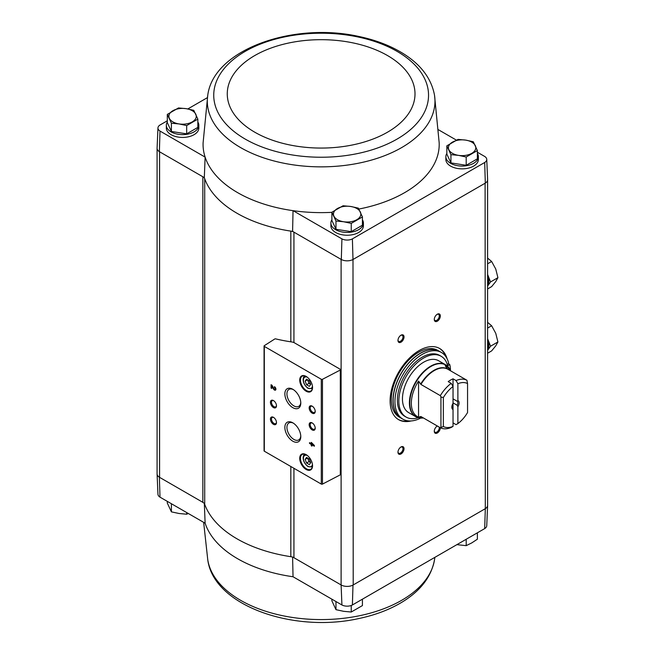 <?xml version="1.0" encoding="UTF-8"?>
<svg xmlns="http://www.w3.org/2000/svg" width="655" height="655" viewBox="0 0 655 655"><rect width="100%" height="100%" fill="white"/><g stroke="black" fill="none" stroke-linecap="round" stroke-linejoin="round"><path stroke-width="0.98" d="M484.692 528.593A7.696 4.446 0 0 0 486.747 525.678L487.615 505.431A8.564 4.945 180 0 1 485.314 508.673L484.692 528.593L352.39 604.974L352.996 585.071L485.101 508.796A8.556 4.937 0 0 0 487.607 505.308L487.607 179.912M293.931 342.581L293.931 232.14A6.845 3.955 0 0 0 290.828 231.117A118.94 68.669 0 0 0 292.597 231.379L341.108 259.38L341.108 584.948L341.918 604.974A7.696 4.446 0 0 0 352.39 604.974M341.918 604.974L293.039 576.752A118.072 68.169 180 0 1 205.121 523.198L204.319 503.179M290.828 341.82L290.828 231.117A118.94 68.669 0 0 1 204.712 178.758A6.845 3.955 0 0 0 202.853 176.768L204.319 177.611A118.94 68.669 0 0 0 204.712 178.758L204.712 504.325A6.845 3.955 0 0 0 202.853 502.336L159.378 477.241L160 497.153L205.121 523.198M341.108 259.38L341.312 259.503A8.564 4.945 0 0 0 352.996 259.503L353.209 584.948A8.556 4.937 0 0 1 341.108 584.948L293.931 557.716A6.845 3.955 0 0 0 290.828 556.684A118.94 68.669 0 0 1 204.712 504.325M292.597 556.947L293.039 576.752M197.851 122.018A16.26 9.383 180 0 1 198.842 125.244L198.842 128.036A16.26 9.383 180 0 1 182.581 137.427A16.26 9.383 180 0 1 166.329 128.036L166.329 125.244A16.26 9.383 180 0 1 167.312 122.018M167.312 120.79L160 125.015A7.696 4.446 0 0 0 157.953 127.93A7.696 4.446 0 0 0 160 131.057L205.121 157.11L204.319 177.611M207.75 95.319A113.831 65.721 0 0 0 240.647 147.612A113.831 65.721 0 0 0 369.314 160.68A113.831 65.721 0 0 0 434.527 95.319C431.424 78.51 420.862 64.517 402.833 53.342C390.331 45.645 375.692 40.02 358.932 36.483C293.53 21.721 213.53 49.281 207.75 95.319L203.107 142.774A118.072 68.169 0 0 0 205.121 157.11A118.072 68.169 0 0 0 293.039 210.664L292.597 231.379M207.398 97.652L187.821 108.951M331.889 212.343A118.072 68.169 0 0 1 293.039 210.664L341.918 238.878A7.696 4.446 0 0 0 352.39 238.878L484.692 162.497A7.696 4.446 0 0 0 486.747 159.37A7.696 4.446 0 0 0 484.692 156.455L477.38 152.23M456.388 140.113L438.416 129.739M341.918 238.878L341.312 259.503M160 131.057L159.378 151.665L202.853 176.768L202.853 502.336M446.841 145.836L446.841 154.105L450.935 162.923L466.204 165.289L477.38 158.838L477.38 150.56L466.204 157.02L458.566 155.374L450.935 154.654L446.841 145.836L458.017 139.384L465.656 140.105L473.295 141.75L477.38 150.56M331.889 212.212L331.889 220.481L335.974 229.299L351.244 231.657L362.428 225.205L362.428 216.936L351.244 223.388L343.613 221.742L335.974 221.03L331.889 212.212L343.064 205.76L350.695 206.472L358.334 208.118L362.428 216.936M167.312 114.404L167.312 122.673L171.405 131.483L186.675 133.849L197.851 127.397L197.851 119.128L186.675 125.58L179.036 123.934L171.405 123.214L167.312 114.404L178.496 107.944L186.126 108.664L193.765 110.31L197.851 119.128M157.085 473.696A8.564 4.945 0 0 0 157.085 473.991L157.953 494.238A7.696 4.446 0 0 0 160 497.153M341.312 585.071A8.564 4.945 0 0 0 352.996 585.071M157.085 473.991A8.564 4.945 0 0 0 159.378 477.241M157.085 148.472L157.085 473.868A8.556 4.937 0 0 0 159.591 477.356L159.591 151.788M353.209 259.38L485.101 183.228L485.314 508.673M340.33 369.322L294.611 342.925A6.845 3.955 0 0 0 292.22 342.025A119.447 68.963 0 0 1 275.468 338.84A0.86 0.491 0 0 0 274.748 338.995L264.276 345.709A0.86 0.491 0 0 0 264.309 346.389L321.294 379.286A0.86 0.491 0 0 0 322.465 379.302L340.297 370.034A0.86 0.491 0 0 0 340.33 369.322M411.144 420.952A41.068 23.711 -60 0 1 398.617 419.658A41.068 23.711 -60 0 1 398.617 372.236A41.068 23.711 -60 0 1 439.693 348.517A41.068 23.711 -60 0 1 447.07 358.727M437.303 321.212A4.282 2.473 -60 0 1 434.281 319.468A4.282 2.473 -60 0 1 437.303 314.228A4.282 2.473 -60 0 1 440.332 315.972A4.282 2.473 -60 0 1 437.303 321.212M451.844 406.739A4.208 2.432 -60 0 0 452.384 408.065L453.039 409.572L453.039 426.372L451.221 427.437A27.207 15.712 -60 0 1 440.332 427.731A4.282 2.473 -60 0 1 437.303 432.996A4.282 2.473 -60 0 1 434.281 431.252A4.282 2.473 -60 0 1 437.303 426.012A4.282 2.473 -60 0 1 437.327 425.996M401.007 453.956A4.282 2.473 -60 0 1 397.978 452.204A4.282 2.473 -60 0 1 401.007 446.964A4.282 2.473 -60 0 1 404.029 448.716A4.282 2.473 -60 0 1 401.007 453.956M401.007 342.172A4.282 2.473 -60 0 1 397.978 340.42A4.282 2.473 -60 0 1 401.007 335.188A4.282 2.473 -60 0 1 404.029 336.932A4.282 2.473 -60 0 1 401.007 342.172M362.428 219.826A16.26 9.383 180 0 1 363.41 223.052L363.41 225.844A16.26 9.383 180 0 1 347.158 235.235A16.26 9.383 180 0 1 330.898 225.844L330.898 223.052A16.26 9.383 180 0 1 331.889 219.826M477.38 153.458A16.26 9.383 180 0 1 478.371 156.684L478.371 159.476A16.26 9.383 180 0 1 462.111 168.859A16.26 9.383 180 0 1 445.858 159.476L445.858 156.684A16.26 9.383 180 0 1 446.841 153.458M358.858 209.051A118.072 68.169 0 0 0 439.169 142.774L434.527 95.319M157.953 127.93L157.085 148.177A8.564 4.945 0 0 0 159.378 151.665M486.747 159.37L487.615 179.617A8.564 4.945 180 0 1 485.314 183.105L485.101 183.228M484.692 162.497L485.314 183.105M352.996 259.503L352.39 238.878M311.256 442.379L311.256 443.664L309.52 442.657L309.52 443.443L311.256 444.45L311.256 445.736L311.936 446.129L311.936 444.843L314.359 446.235L314.359 445.457L311.256 442.379M274.461 386.671L274.461 387.457A1.097 0.63 -120 0 1 275.174 388.415A1.097 0.63 -120 0 1 275.01 389.299A1.097 0.63 -120 0 1 273.896 388.644L272.005 385.255L271.072 384.714L271.072 388.071L271.751 388.456L271.751 385.926L273.413 388.898A2.055 1.187 -120 0 0 275.485 390.126A2.055 1.187 -120 0 0 275.804 388.481A2.055 1.187 -120 0 0 274.461 386.671M306.131 469.463A9.072 5.24 -120 0 0 312.55 465.762A9.072 5.24 -120 0 0 306.131 454.652A9.072 5.24 -120 0 0 299.72 458.353A9.072 5.24 -120 0 0 306.131 469.463M306.131 391.215A9.072 5.24 -120 0 0 312.55 387.514A9.072 5.24 -120 0 0 306.131 376.404A9.072 5.24 -120 0 0 299.72 380.105A9.072 5.24 -120 0 0 306.131 391.215M312.181 413.149A4.282 2.473 -120 0 0 315.211 411.406A4.282 2.473 -120 0 0 312.181 406.165A4.282 2.473 -120 0 0 309.16 407.909A4.282 2.473 -120 0 0 312.181 413.149M312.181 429.917A4.282 2.473 -120 0 0 315.211 428.173A4.282 2.473 -120 0 0 312.181 422.933A4.282 2.473 -120 0 0 309.16 424.677A4.282 2.473 -120 0 0 312.181 429.917M292.826 407.672A11.258 6.501 -120 0 0 300.784 403.079A11.258 6.501 -120 0 0 292.826 389.291A11.258 6.501 -120 0 0 284.86 393.884A11.258 6.501 -120 0 0 292.826 407.672M292.826 441.208A11.258 6.501 -120 0 0 300.784 436.615A11.258 6.501 -120 0 0 292.826 422.827A11.258 6.501 -120 0 0 284.86 427.42A11.258 6.501 -120 0 0 292.826 441.208M273.462 407.566A4.282 2.473 -120 0 0 276.484 405.813A4.282 2.473 -120 0 0 273.462 400.573A4.282 2.473 -120 0 0 270.433 402.326A4.282 2.473 -120 0 0 273.462 407.566M273.462 424.334A4.282 2.473 -120 0 0 276.484 422.581A4.282 2.473 -120 0 0 273.462 417.341A4.282 2.473 -120 0 0 270.433 419.094A4.282 2.473 -120 0 0 273.462 424.334M264.276 450.509A0.86 0.491 0 0 0 264.309 451.189L321.294 484.086A0.86 0.491 0 0 0 322.465 484.102L340.297 474.834A0.86 0.491 0 0 0 340.584 474.466L340.584 369.666M273.733 417.522A3.537 2.039 -120 0 0 272.218 417.472A3.537 2.039 -120 0 0 271.678 420.305A3.537 2.039 -120 0 0 273.986 423.425A3.537 2.039 -120 0 0 275.755 423.597A3.537 2.039 -120 0 0 276.476 422.262M273.733 400.754A3.537 2.039 -120 0 0 272.218 400.704A3.537 2.039 -120 0 0 271.678 403.537A3.537 2.039 -120 0 0 273.986 406.657A3.537 2.039 -120 0 0 275.755 406.829A3.537 2.039 -120 0 0 276.476 405.494M293.358 423.155A9.792 5.658 -120 0 0 288.961 422.933A9.792 5.658 -120 0 0 287.463 430.785A9.792 5.658 -120 0 0 293.858 439.415A9.792 5.658 -120 0 0 298.754 439.898A9.792 5.658 -120 0 0 300.768 435.984M293.358 389.619A9.792 5.658 -120 0 0 288.961 389.406A9.792 5.658 -120 0 0 287.463 397.249A9.792 5.658 -120 0 0 293.858 405.879A9.792 5.658 -120 0 0 298.754 406.362A9.792 5.658 -120 0 0 300.768 402.448M312.46 423.105A3.537 2.039 -120 0 0 310.937 423.065A3.537 2.039 -120 0 0 310.396 425.897A3.537 2.039 -120 0 0 312.705 429.009A3.537 2.039 -120 0 0 314.474 429.189A3.537 2.039 -120 0 0 315.194 427.846M312.46 406.337A3.537 2.039 -120 0 0 310.937 406.296A3.537 2.039 -120 0 0 310.396 409.129A3.537 2.039 -120 0 0 312.705 412.249A3.537 2.039 -120 0 0 314.474 412.421A3.537 2.039 -120 0 0 315.194 411.078M309.348 380.776L306.548 379.163L305.156 381.144L306.548 384.747L309.348 386.36L310.74 384.379L309.348 380.776M306.319 376.51A8.556 4.937 -120 0 0 302.217 376.191A8.556 4.937 -120 0 0 300.907 383.044A8.556 4.937 -120 0 0 306.499 390.585A8.556 4.937 -120 0 0 310.773 391.01A8.556 4.937 -120 0 0 312.541 387.302M309.348 459.024L306.548 457.411L305.156 459.392L306.548 462.995L309.348 464.608L310.74 462.626L309.348 459.024M306.319 454.758A8.556 4.937 -120 0 0 302.217 454.439A8.556 4.937 -120 0 0 300.907 461.292A8.556 4.937 -120 0 0 306.499 468.833A8.556 4.937 -120 0 0 310.773 469.258A8.556 4.937 -120 0 0 312.541 465.549M271.751 385.926L272.112 385.721L273.774 388.685A2.055 1.187 -120 0 0 275.657 389.995M274.822 386.933L274.461 387.457M275.157 389.135A1.097 0.63 -120 0 0 275.37 389.086A1.097 0.63 -120 0 0 275.542 388.21A1.097 0.63 -120 0 0 274.822 387.244M271.44 384.927L271.072 388.071M311.624 442.592L311.256 443.664M309.88 442.87L309.52 443.443M309.88 443.23L311.256 444.45M311.624 444.237L311.256 445.736M314.359 445.818L311.936 444.843M312.885 444.606L311.936 443.558L311.936 444.057L313.246 444.393L312.304 443.345L311.936 443.558M306.548 462.995L308.972 461.603L307.572 458.001L305.156 459.392M308.972 461.603L310.74 462.626M306.548 384.747L308.972 383.355L307.572 379.753L305.156 381.144M308.972 383.355L310.74 384.379M400.729 335.36A3.537 2.039 -60 0 1 402.252 335.311A3.537 2.039 -60 0 1 402.792 338.144A3.537 2.039 -60 0 1 400.483 341.263A3.537 2.039 -60 0 1 398.707 341.435A3.537 2.039 -60 0 1 397.994 340.101M400.729 447.144A3.537 2.039 -60 0 1 402.252 447.095A3.537 2.039 -60 0 1 402.792 449.928A3.537 2.039 -60 0 1 400.483 453.047A3.537 2.039 -60 0 1 398.707 453.219A3.537 2.039 -60 0 1 397.994 451.884M439.202 427.076A3.537 2.039 -60 0 1 436.779 432.087A3.537 2.039 -60 0 1 435.01 432.259A3.537 2.039 -60 0 1 434.29 430.925M437.032 314.4A3.537 2.039 -60 0 1 438.547 314.351A3.537 2.039 -60 0 1 439.096 317.184A3.537 2.039 -60 0 1 436.779 320.303A3.537 2.039 -60 0 1 435.01 320.475A3.537 2.039 -60 0 1 434.29 319.141M408.867 420.944A41.068 23.711 -60 0 1 398.322 419.478M439.382 348.354A41.068 23.711 -60 0 1 445.932 356.754M478.371 156.684A16.26 9.383 180 0 1 462.111 166.067A16.26 9.383 180 0 1 445.858 156.684M363.41 223.052A16.26 9.383 180 0 1 347.158 232.435A16.26 9.383 180 0 1 330.898 223.052M198.842 125.244A16.26 9.383 180 0 1 182.581 134.627A16.26 9.383 180 0 1 166.329 125.244M171.405 131.483L171.405 123.214M186.675 133.849L186.675 125.58M192.267 121.887A13.689 7.901 180 0 1 179.036 123.934A13.689 7.901 180 0 1 169.358 118.342A13.689 7.901 180 0 1 172.904 110.711A13.689 7.901 180 0 1 186.126 108.664A13.689 7.901 180 0 1 195.804 114.257A13.689 7.901 180 0 1 192.267 121.887M335.974 229.299L335.974 221.03M351.244 231.657L351.244 223.388M356.836 219.695A13.689 7.901 180 0 1 343.613 221.742A13.689 7.901 180 0 1 333.927 216.158A13.689 7.901 180 0 1 337.472 208.519A13.689 7.901 180 0 1 350.695 206.472A13.689 7.901 180 0 1 360.381 212.064A13.689 7.901 180 0 1 356.836 219.695M466.204 165.289L466.204 157.02M450.935 162.923L450.935 154.654M471.796 153.327A13.689 7.901 180 0 1 458.566 155.374A13.689 7.901 180 0 1 448.888 149.782A13.689 7.901 180 0 1 452.433 142.151A13.689 7.901 180 0 1 465.656 140.105A13.689 7.901 180 0 1 475.333 145.697A13.689 7.901 180 0 1 471.796 153.327M473.18 535.233A16.26 9.383 0 0 0 474.024 534.75M335.245 601.118A16.26 9.383 0 0 0 335.655 601.364A16.26 9.383 0 0 0 336.089 601.609M358.219 601.609A16.26 9.383 0 0 0 359.063 601.118M170.677 503.31A16.26 9.383 0 0 0 171.086 503.556A16.26 9.383 0 0 0 171.52 503.801M167.312 501.37L167.312 503.04L171.405 511.858L171.405 503.736M186.675 512.546L186.675 514.216L179.036 513.495L171.405 511.858M188.312 513.495L186.675 514.216M331.889 599.178L331.889 600.848L335.974 609.666L335.974 601.544M351.244 605.482L351.244 612.024L343.613 611.312L335.974 609.666M362.428 599.178L362.428 605.572L351.244 612.024M477.38 532.81L477.38 539.204L471.796 542.889L466.204 545.656L456.871 544.649M466.204 539.261L466.204 545.656M453.039 426.372A24.644 14.23 -60 0 1 443.353 426.511L443.353 397.56A24.644 14.23 -60 0 1 453.039 386.524L453.039 378.819A27.207 15.712 120 0 0 448.2 381.611L451.221 383.355L453.039 386.524L453.039 409.572A5.134 2.964 -60 0 1 451.827 407.148A5.134 2.964 -60 0 1 453.039 403.324M453.039 378.819L456.06 380.563L457.878 383.724L457.878 400.524L457.223 401.278L453.039 398.862M453.039 422.901L456.06 424.645L457.878 423.58L457.878 406.78L457.223 405.273L453.039 402.858M456.06 380.563A27.207 15.712 -60 0 1 466.95 380.277L447.57 369.084L445.171 365.686A29.033 16.76 120 0 1 450.534 370.796M443.353 397.56L440.938 396.979L440.332 395.645L420.944 384.452L418.553 381.063A29.033 16.76 120 0 0 418.553 417.161L420.944 416.539L440.332 427.731L443.353 426.511M440.332 395.645A27.207 15.712 -60 0 1 451.221 383.355M457.878 383.724A24.644 14.23 -60 0 1 467.555 383.584L467.555 412.544A24.644 14.23 -60 0 1 457.878 423.58M466.95 380.277L467.555 383.584M457.878 400.524A5.134 2.964 -60 0 1 457.878 406.78M421.64 416.932A27.322 15.777 -60 0 1 420.641 416.49L420.944 416.539M423.408 417.956L423.359 417.964A29.835 17.226 -60 0 1 415.966 382.25A29.835 17.226 -60 0 1 450.591 370.787L445.556 364.753L438.604 360.741A29.95 17.292 120 0 0 408.654 378.033A29.95 17.292 120 0 0 408.654 412.609L415.606 416.621A29.95 17.292 -60 0 1 415.606 382.037A29.95 17.292 -60 0 1 445.556 364.753A29.95 17.292 -60 0 1 448.241 366.988M420.698 418.078A38.506 22.229 -60 0 1 402.931 419.184A38.506 22.229 -60 0 1 402.931 374.717A38.506 22.229 -60 0 1 441.429 352.488A38.506 22.229 -60 0 1 448.839 364.041M406.092 417.055L404.643 416.22A35.083 20.256 -60 0 1 404.643 375.708A35.083 20.256 -60 0 1 439.718 355.452L441.175 356.295A35.083 20.256 120 0 0 406.092 376.543A35.083 20.256 120 0 0 406.092 417.055A35.083 20.256 120 0 0 418.316 417.726M450.411 370.378L450.484 370.329A36.795 21.247 120 0 0 449.78 364.589L448.331 363.754L447.275 364.36M402.931 419.184L401.114 418.136A38.506 22.229 -60 0 1 401.114 373.669A38.506 22.229 -60 0 1 439.62 351.44L441.429 352.488M399.296 417.088A38.506 22.229 -60 0 1 399.296 372.621A38.506 22.229 -60 0 1 437.802 350.392L439.497 351.375A38.506 22.229 -60 0 1 439.554 351.407L439.497 351.375A38.506 22.229 -60 0 0 400.991 373.604A38.506 22.229 -60 0 0 400.991 418.062L401.048 418.103A38.506 22.229 -60 0 1 400.991 418.062L399.296 417.088M449.78 364.589L447.692 365.801A35.083 20.256 120 0 0 441.175 356.295M418.553 417.161L418.553 381.063M440.938 427.093L440.938 396.979M457.223 401.278A4.208 2.432 -60 0 1 457.779 402.956A4.208 2.432 -60 0 1 457.223 405.273M487.607 286.088A15.401 8.892 -120 0 0 487.607 274.412L490.538 281.945L487.607 286.112M487.607 284.925A15.401 8.892 -120 0 0 487.607 277.253M487.607 263.801L491.627 261.476L487.615 258.095M487.607 288.953L491.627 286.628L495.745 281.593L497.915 277.687L495.745 269.017L491.627 261.476M490.538 281.945L497.915 277.687M490.538 346.217L487.607 350.384A15.401 8.892 -120 0 0 487.607 338.684L490.538 346.217L497.915 341.959L495.745 333.297L491.627 325.756L487.615 322.366M487.607 349.205A15.401 8.892 -120 0 0 487.607 341.533M487.607 328.073L491.627 325.756M487.607 353.225L491.627 350.908L495.745 345.873L497.915 341.959M293.931 468.284L293.931 557.716M321.294 379.286L321.294 484.086M264.309 346.389L264.309 451.189M340.297 370.034L340.297 474.834M322.465 379.302L322.465 484.102M307.301 377.198A6.419 3.709 -120 0 0 303.421 380.522A6.419 3.709 -120 0 0 307.948 387.997A6.419 3.709 -120 0 0 312.443 386.106M312.189 388.71A7.271 4.2 -120 0 0 312.386 388.579L308.128 388.39C301.742 383.65 302.52 376.453 304.919 376.117A7.271 4.2 -120 0 1 305.132 376.003M307.301 455.446A6.419 3.709 -120 0 0 303.421 458.77A6.419 3.709 -120 0 0 307.948 466.254A6.419 3.709 -120 0 0 312.443 464.354M305.132 454.251A7.271 4.2 -120 0 0 304.919 454.365C302.52 454.701 301.742 461.898 308.128 466.638L312.189 466.958M290.828 466.499L290.828 556.684M245.191 139.073A107.404 62.012 0 0 0 424.882 111.276A107.404 62.012 0 0 0 293.342 35.329A107.404 62.012 0 0 0 245.191 139.073M254.762 132.195A93.87 54.193 0 0 0 411.807 107.903A93.87 54.193 0 0 0 296.846 41.527A93.87 54.193 0 0 0 254.762 132.195M434.871 557.348L434.527 559.681A113.831 65.721 180 0 1 294.054 617.69A113.831 65.721 180 0 1 207.75 559.681L203.656 522.354M420.944 384.452A27.207 15.712 -60 0 1 447.57 369.084M420.641 384.149A27.322 15.777 -60 0 1 447.267 368.781M418.889 417.825A29.95 17.292 -60 0 1 415.606 416.621L423.359 417.964M264.063 346.036L264.063 450.837M434.527 559.681C431.424 576.49 420.862 590.483 402.833 601.658C390.331 609.355 375.692 614.98 358.932 618.517C293.53 633.279 213.53 605.719 207.75 559.681"/></g></svg>
